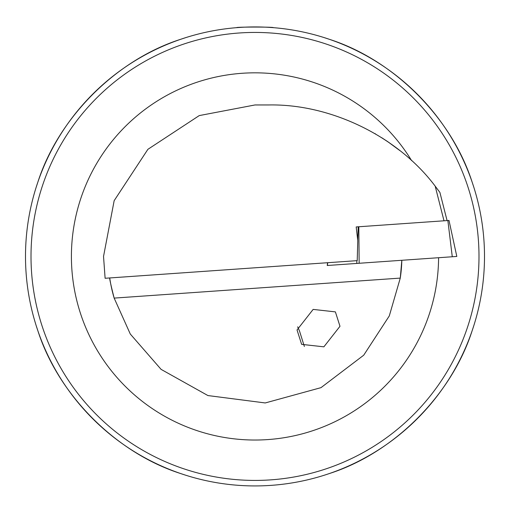 <?xml version="1.0" encoding="UTF-8"?>
<svg xmlns="http://www.w3.org/2000/svg" width="510" height="510" viewBox="0 0 510 510"><rect width="100%" height="100%" fill="white"/><g stroke="black" fill="none" stroke-linecap="round" stroke-linejoin="round"><path stroke-width="0.76" d="M484.5 256.428A229.5 229.5 0 0 1 255 485.928A229.5 229.5 0 0 1 25.5 256.428A229.5 229.5 0 0 1 255 26.928A229.5 229.5 0 0 1 484.5 256.428A229.5 229.5 0 0 0 255 26.928A229.5 229.5 0 0 0 25.5 256.428M444.006 220.804L435.183 186.15C397.934 136.495 330.831 103.759 268.77 104.958L255 104.958L199.244 115.591L147.894 149.322L114.163 200.672L103.53 256.428L105.111 278.275L357.217 260.642L357.771 240.637L356.19 226.944L358.224 226.797L356.19 226.944M297.674 326.833L299.51 331.022L304.362 346.475M339.985 326.279L335.389 311.884L313.146 309.404L297.037 329.964L301.633 344.358L323.875 346.832L339.985 326.279M395.25 147.033L397.048 148.391M389.366 142.787L386.886 141.085M238.036 27.559L236.64 27.667C235.512 26.864 274.495 26.864 273.36 27.667L273.009 27.636M185.519 475.161L180.674 473.56C116.197 452.886 58.542 395.231 37.867 330.754L36.274 325.909M473.726 325.909L472.132 330.754C451.458 395.231 393.803 452.886 329.326 473.56L324.481 475.161M401.829 260.285A146.88 146.88 0 0 1 400.273 278.097A146.88 146.88 0 0 0 401.829 260.285L400.273 278.097L389.296 315.919L363.713 355.202L320.994 387.651L265.245 402.951L207.914 395.556L161.09 369.367L130.292 334.031L114.157 298.101C110.989 285.581 109.503 278.862 109.707 277.95A146.88 146.88 0 0 0 114.157 298.101A146.88 146.88 0 0 1 109.707 277.95M36.274 186.947L37.867 182.102C58.542 117.625 116.197 59.97 180.674 39.295L185.519 37.702M324.481 37.702L329.326 39.295C393.803 59.97 451.458 117.625 472.132 182.102L473.726 186.947M381.754 137.732L387.16 141.276M374.907 133.575L375.583 133.971M435.183 186.15L439.9 192.429L447.072 220.588M399.821 150.552L387.778 141.691M452.274 256.76L447.863 220.53L449.004 220.454L456.813 256.441L327.248 265.5L327.528 262.72M447.863 220.53L358.817 226.759L359.155 263.268L356.783 263.434L356.866 260.667M357.72 240.223L358.224 226.797L358.817 226.759M327.694 262.707L327.42 265.487M456.813 256.441L449.004 220.454M31.008 256.428A223.992 223.992 0 0 0 255 480.42A223.992 223.992 0 0 0 478.992 256.428A223.992 223.992 0 0 0 255 32.436A223.992 223.992 0 0 0 31.008 256.428M438.594 257.716A183.6 183.6 0 0 1 254.356 440.028A183.6 183.6 0 0 1 205.23 79.707A183.6 183.6 0 0 1 411.615 160.618M400.273 278.097L114.157 298.101"/></g></svg>
